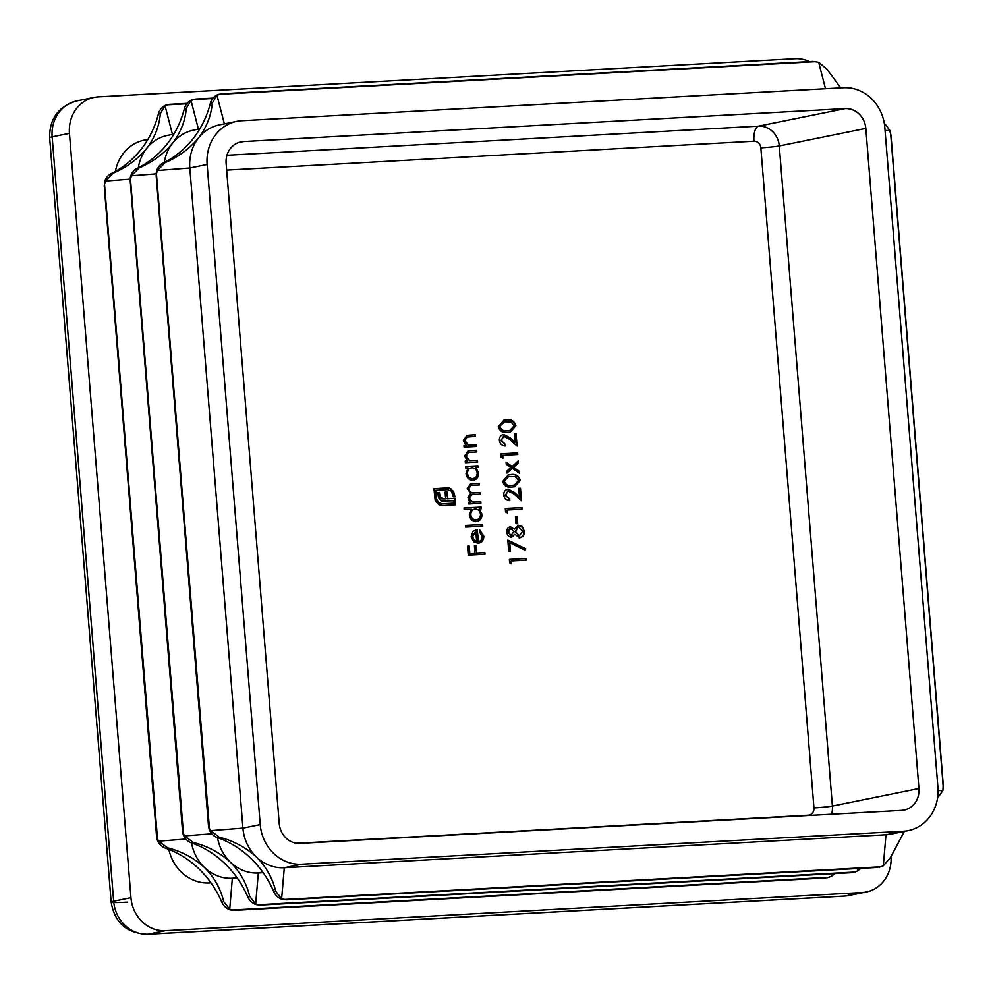 <?xml version="1.0" encoding="UTF-8"?>
<svg xmlns="http://www.w3.org/2000/svg" width="993" height="993" viewBox="0 0 993 993"><rect width="100%" height="100%" fill="white"/><g stroke="black" fill="none" stroke-linecap="round" stroke-linejoin="round"><path stroke-width="1.49" d="M512.276 468.361L506.964 473.115L506.802 471.154L510.948 467.442L506.244 464.227L506.095 462.266L512.115 466.4L518.284 460.889L518.433 462.85L513.455 467.306L519.103 471.191L519.265 473.152L512.276 468.361L506.939 472.742M508.565 490.778L505.487 494.948L509.694 499.007L509.831 500.658C506.405 500.534 504.382 498.635 503.761 494.961C503.712 491.56 505.226 489.623 508.292 489.139L514.61 492.528L519.451 496.885L518.756 488.333L520.481 488.233L521.486 500.72L513.977 493.98L507.82 490.914M507.56 489.226L514.026 492.64L519.451 496.885M517.725 523.659L516 523.758L515.429 516.683L517.154 516.583L517.725 523.659M510.452 551.289L508.726 551.376L507.82 540.068L525.781 548.781L525.185 550.246L509.757 542.761L510.452 551.289M482.759 526.166L465.568 527.109L465.432 525.458L482.623 524.515L482.759 526.166M480.922 503.302L468.671 503.972L468.535 502.321L470.67 502.21L468.795 500.435L467.951 497.704L470.57 493.26L467.206 488.494L470.732 483.864L479.309 483.268L479.433 484.919L470.967 485.49L468.733 488.705C469.739 492.031 471.923 493.372 475.287 492.727L480.041 492.466L480.178 494.104L471.762 494.688L469.478 497.903C470.384 501.117 472.445 502.458 475.635 501.937L480.786 501.651L480.922 503.302M476.342 446.502L464.103 447.173L463.967 445.522L466.176 445.398L463.346 440.42L467.058 435.306L475.399 434.711L475.535 436.361L466.995 437.032L464.873 440.619L468.485 445.013L476.218 444.852L476.342 446.502M467.144 436.982L464.873 440.619M465.791 468.15L465.655 466.499L477.906 465.829L478.03 467.48L475.92 467.591L478.688 472.953C478.676 477.248 476.739 479.693 472.879 480.302C468.981 480.078 466.698 477.844 466.015 473.599L468.051 468.026L465.791 468.15M473.798 480.19L472.879 480.302M515.888 425.724L510.328 432.029L507.572 432.352C502.868 433.159 499.764 431.272 498.263 426.692L503.997 420.176L506.567 419.865C511.308 419.145 514.411 421.094 515.888 425.724L510.042 432.092M485.018 554.218L468.262 555.137L467.529 546.175L469.255 546.088L469.838 553.386L475.002 553.101L474.406 545.802L476.131 545.703L476.714 553.014L484.882 552.567L485.018 554.218M435.17 500.472L433.941 488.618L449.283 488.084L453.602 491.386L454.943 496.661L453.342 496.748L451.343 491.15L447.471 489.636L435.679 490.281L436.324 498.287L438.211 502.297L442.059 503.786L453.851 503.141L453.664 500.757L441.699 501.018L438.521 497.927L437.727 492.466L439.812 492.354L440.408 496.947L443.759 498.883L445.646 498.771L445.112 492.056L447.173 491.945L447.706 498.66L455.067 498.263L455.588 504.792L442.195 505.536L438.745 504.717L435.17 500.472M504.159 436.101L501.08 440.271L505.3 444.318L505.425 445.969C501.999 445.857 499.976 443.958 499.355 440.284C499.318 436.87 500.832 434.934 503.898 434.45L510.203 437.839L515.044 442.195L514.362 433.643L516.075 433.544L517.08 446.043L509.583 439.291L503.426 436.225M503.166 434.549L509.632 437.963L515.044 442.195M477.596 462.055L465.357 462.726L465.221 461.075L467.43 460.951L464.587 455.973L468.311 450.859L476.652 450.263L476.789 451.914L468.249 452.585L466.127 456.184L469.726 460.578L477.472 460.404L477.596 462.055M468.398 452.535L466.127 456.184M511.457 563.776L509.645 562.795L509.372 559.394L526.129 558.476L526.265 560.126L511.221 560.946L511.457 563.776M464.165 509.67L464.029 508.019L481.22 507.075L481.357 508.726L479.234 508.838L482.015 514.2C481.99 518.495 480.066 520.94 476.206 521.548C472.296 521.325 470.012 519.091 469.329 514.846L471.476 509.26L464.165 509.67M477.124 521.437L476.206 521.548M475.808 529.753L476.628 529.666L478.167 541.57C480.91 541.173 482.288 539.447 482.288 536.419L479.309 531.615L479.892 530.113L483.777 536.133C483.79 540.341 481.866 542.712 478.018 543.233L473.798 541.917L471.092 536.791L473.065 531.243L477.199 529.554L478.527 541.533M478.949 543.121L478.018 543.233M509.856 526.799L514.386 529.07L518.557 525.272L522.144 526.476L524.378 531.255C524.565 534.966 523.013 537.139 519.699 537.759L514.821 534.383L511.482 537.263C508.714 536.915 507.125 535.202 506.753 532.111C506.678 529.033 507.982 527.221 510.675 526.65L510.129 526.724M517.912 525.347L522.144 526.476M520.357 537.672L519.699 537.759M507.361 512.86L505.549 511.879L505.276 508.478L522.033 507.56L522.169 509.21L507.125 510.03L507.361 512.86M520.282 480.413L514.734 486.719L511.978 487.042C507.262 487.848 504.159 485.962 502.669 481.382L508.391 474.865L510.973 474.555C515.702 473.835 518.818 475.784 520.282 480.413L514.436 486.769M502.954 458.183L501.155 457.19L500.882 453.801L517.638 452.882L517.763 454.521L502.731 455.353L502.954 458.183M104.761 183.444L105.469 181.049L113.177 173.179C126.558 167.42 137.717 159.178 146.654 148.429C154.759 137.667 159.314 126.061 160.32 113.612L165.049 105.767L169.803 104.302L165.62 105.27A13.964 12.661 78.5 0 0 164.354 105.903A13.964 12.661 78.5 0 0 158.383 114.009A97.748 88.638 -101.5 0 1 140.882 149.608A97.748 88.638 -101.5 0 1 111.241 173.564A13.964 12.661 78.5 0 0 104.774 181.185A13.964 12.661 78.5 0 0 104.377 182.65L157.502 838.924L158.57 841.17L167.457 847.774C181.595 851.349 193.945 857.927 204.508 867.522C214.277 877.39 220.682 888.772 223.723 901.669L229.706 909.303L234.472 910.358L825.99 877.949M234.658 910.345L230.364 909.936A13.964 12.661 -101.5 0 1 229.011 909.439A13.964 12.661 -101.5 0 1 221.787 902.066A97.748 88.638 78.5 0 0 198.737 868.689A97.748 88.638 78.5 0 0 165.521 848.171A13.964 12.661 -101.5 0 1 157.887 841.319A13.964 12.661 -101.5 0 1 157.254 839.917L156.559 835.547L157.502 838.924M130.728 178.181L131.424 175.786L139.144 167.916C152.525 162.157 163.684 153.915 172.608 143.166C180.726 132.404 185.281 120.798 186.274 108.349L191.016 100.492L195.758 99.039L191.575 100.008A13.964 12.661 78.5 0 0 190.321 100.641A13.964 12.661 78.5 0 0 184.35 108.746A97.748 88.638 -101.5 0 1 166.849 144.333A97.748 88.638 -101.5 0 1 137.208 168.301A13.964 12.661 78.5 0 0 130.728 175.922A13.964 12.661 78.5 0 0 130.331 177.387L183.457 833.648L184.537 835.907L193.412 842.511C207.549 846.086 219.9 852.664 230.475 862.259C240.244 872.115 246.649 883.509 249.69 896.406L255.66 904.04L260.427 905.095L851.944 872.686M260.613 905.082L256.318 904.673A13.964 12.661 -101.5 0 1 254.965 904.176A13.964 12.661 -101.5 0 1 247.753 896.803A97.748 88.638 78.5 0 0 224.703 863.426A97.748 88.638 78.5 0 0 191.475 842.908A13.964 12.661 -101.5 0 1 183.842 836.056A13.964 12.661 -101.5 0 1 183.221 834.654L182.526 830.285L183.457 833.648M156.683 172.919L157.378 170.523L165.099 162.653C178.479 156.894 189.638 148.652 198.575 137.903C206.681 127.141 211.236 115.536 212.241 103.086L216.971 95.229L221.724 93.776L217.529 94.745A13.964 12.661 78.5 0 0 216.275 95.378A13.964 12.661 78.5 0 0 210.305 103.483A97.748 88.638 -101.5 0 1 192.803 139.07A97.748 88.638 -101.5 0 1 163.162 163.038A13.964 12.661 78.5 0 0 156.683 170.659A13.964 12.661 78.5 0 0 156.298 172.124L209.424 828.385L210.491 830.644L219.379 837.248C233.504 840.823 245.854 847.401 256.43 856.996C266.198 866.852 272.603 878.234 275.644 891.143L281.627 898.777L286.381 899.832L877.911 867.423M908.247 830.62L890.944 834.132A41.892 37.982 -101.5 0 1 885.979 834.765L284.283 867.733A41.892 37.982 -101.5 0 1 256.43 856.996A41.892 37.982 -101.5 0 1 242.925 828.125L189.812 167.991A41.892 37.982 -101.5 0 1 198.575 137.903A41.892 37.982 -101.5 0 1 219.49 124.857L236.793 121.345A41.892 37.982 78.5 0 0 207.127 164.49L260.228 824.612A41.892 37.982 78.5 0 0 301.587 864.22L903.282 831.253A41.892 37.982 78.5 0 0 908.247 830.62A41.892 37.982 78.5 0 0 937.926 787.486L884.813 127.352A41.892 37.982 78.5 0 0 843.467 87.744L241.771 120.712A41.892 37.982 78.5 0 0 236.793 121.345M286.58 899.819L282.273 899.397A13.964 12.661 -101.5 0 1 280.932 898.913A13.964 12.661 -101.5 0 1 273.708 891.528A97.748 88.638 78.5 0 0 250.658 858.163A97.748 88.638 78.5 0 0 217.442 837.633A13.964 12.661 -101.5 0 1 209.796 830.793A13.964 12.661 -101.5 0 1 209.175 829.391L208.48 825.022L209.424 828.385M138.312 167.755A41.892 37.982 -101.5 0 1 146.654 148.429A41.892 37.982 -101.5 0 1 167.569 135.383L173.862 134.105M164.267 162.492A41.892 37.982 -101.5 0 1 172.608 143.166A41.892 37.982 -101.5 0 1 193.536 130.12L199.829 128.842M834.952 873.617L831.402 876.335L827.653 877.713M237.215 877.998L232.362 878.259A41.892 37.982 -101.5 0 1 204.508 867.522A41.892 37.982 -101.5 0 1 191.55 842.933M860.906 868.354L857.356 871.072L853.62 872.45M263.182 872.723L258.329 872.996A41.892 37.982 -101.5 0 1 230.475 862.259A41.892 37.982 -101.5 0 1 217.517 837.67M904.362 831.402L890.535 857.455L883.311 865.809L879.575 867.187M943.176 784.768L942.903 790.515L937.677 797.888M890.994 136.178L889.79 130.393L885.495 124.584M840.674 87.893L827.119 69.398L818.666 62.274L813.093 61.367L221.563 93.776M147.907 139.368L144.494 140.063A41.892 37.982 78.5 0 0 115.411 171.404M168.835 849.387A41.892 37.982 78.5 0 0 209.287 882.938L210.963 882.839M809.456 61.578A34.904 31.652 78.5 0 0 795.033 58.699L98.332 96.867A34.904 31.652 78.5 0 0 94.186 97.388A34.904 31.652 78.5 0 0 69.46 133.347L52.157 136.848L113.649 901.21L130.952 897.697L69.46 133.347M130.952 897.697A34.904 31.652 78.5 0 0 165.421 930.702L148.118 934.214L844.807 896.046L862.123 892.533L165.421 930.702M862.123 892.533A34.904 31.652 78.5 0 0 866.256 891.999A34.904 31.652 78.5 0 0 891.006 856.289M901.607 810.412A20.94 18.991 78.5 0 0 904.089 810.089A20.94 18.991 78.5 0 0 918.935 788.516L865.822 128.395A20.94 18.991 78.5 0 0 845.142 108.597L243.446 141.552A20.94 18.991 78.5 0 0 240.964 141.875A20.94 18.991 78.5 0 0 226.119 163.448L279.232 823.569A20.94 18.991 78.5 0 0 299.911 843.38L901.607 810.412M467.542 546.262L469.255 546.088M468.671 546.2L469.838 553.386M469.267 553.511L475.002 553.101M474.418 545.889L476.131 545.703M475.548 545.827L476.714 553.014M476.144 553.126L484.882 552.567M484.299 552.679L484.435 554.243M433.941 488.705L447.334 487.886M446.763 487.997L449.283 488.084M448.712 488.196L451.033 488.829M450.45 488.953L453.602 491.386M453.019 491.498L454.347 496.699M436.324 498.287L435.679 490.281M435.741 498.412L438.211 502.297M437.64 502.421L442.059 503.786M441.475 503.898L453.851 503.141M437.727 492.553L439.812 492.354M439.241 492.466L440.06 495.395M439.477 495.507L440.408 496.947M439.825 497.071L441.153 498.052M440.582 498.176L442.282 498.722M441.699 498.834L445.646 498.771M445.112 492.143L447.173 491.945M446.589 492.069L447.706 498.66M447.135 498.784L455.067 498.263M454.484 498.374L455.005 504.829M503.712 420.238L506.567 419.865M505.996 419.977C510.725 419.257 513.84 421.218 515.305 425.848M504.245 421.839L499.405 426.667C500.695 430.155 503.19 431.533 506.864 430.825L509.67 430.466M499.976 426.543C501.279 430.031 503.761 431.421 507.435 430.714L509.955 430.416L514.163 425.774L510.961 421.975L504.518 421.777L499.405 426.667M503.588 436.212L501.08 440.271M500.509 440.383L505.3 444.318M504.717 444.442L504.841 445.956M514.374 433.73L516.075 433.544M515.504 433.668L516.459 445.472M465.667 466.586L477.906 465.829M477.323 465.94L477.447 467.504M478.688 472.953L475.92 467.591M478.117 473.065C478.105 477.36 476.168 479.818 472.308 480.426M471.365 467.926C468.386 468.386 466.909 470.285 466.933 473.611C467.442 476.863 469.192 478.589 472.196 478.775L473.127 478.614M470.93 467.976L471.936 467.815C468.957 468.274 467.48 470.161 467.517 473.487C468.026 476.752 469.776 478.465 472.767 478.651L472.842 478.688M472.196 478.775L472.767 478.651C475.697 478.142 477.174 476.243 477.186 472.978C476.69 469.677 474.939 467.951 471.936 467.815M465.221 461.162L467.43 460.951M468.038 450.921L476.652 450.263M476.069 450.388L476.193 451.952M465.543 456.296L469.726 460.578M469.155 460.69L477.472 460.404M476.888 460.516L477.012 462.093M463.979 445.609L466.176 445.398M466.784 435.368L475.399 434.711M474.828 434.835L474.952 436.399M464.29 440.743L468.485 445.013M467.902 445.137L476.218 444.852M475.635 444.963L475.759 446.527M509.384 559.481L526.129 558.476M525.558 558.587L525.682 560.151M510.836 563.441L511.221 560.946M468.547 502.408L470.67 502.21M470.459 483.926L479.309 483.268M478.725 483.38L478.849 484.944M470.694 485.552L468.733 488.705M468.162 488.817C469.155 492.156 471.34 493.496 474.704 492.838L480.041 492.466M479.47 492.578L479.594 494.142M471.489 494.75L469.478 497.903M468.907 498.027C469.813 501.229 471.861 502.57 475.051 502.048L480.786 501.651M480.202 501.775L480.339 503.339M464.041 508.106L481.22 507.075M480.649 507.187L480.773 508.751M482.015 514.2L479.234 508.838M481.431 514.312C481.419 518.607 479.482 521.064 475.622 521.673M474.679 509.173C471.7 509.632 470.223 511.532 470.26 514.858C470.769 518.11 472.519 519.836 475.51 520.022L476.441 519.86M474.244 509.223L475.262 509.061C472.271 509.521 470.806 511.42 470.831 514.734C471.34 517.998 473.09 519.711 476.081 519.898L476.156 519.935M475.51 520.022L476.081 519.898C479.011 519.389 480.488 517.49 480.5 514.225C480.004 510.923 478.266 509.21 475.262 509.061M465.444 525.545L482.623 524.515M482.052 524.639L482.176 526.203M479.321 530.225L483.777 536.133M483.194 536.245C483.206 540.453 481.295 542.823 477.434 543.357M477.596 541.681L478.241 541.595M475.833 531.28L472.01 536.741L473.438 540.13L476.652 541.483L475.833 531.28L472.594 536.617L474.021 540.018L476.652 541.483M507.857 540.477L525.781 548.781M525.21 548.906L524.738 550.035M509.868 551.314L509.757 542.761M510.092 526.762L514.386 529.07M521.561 526.588L524.378 531.255M523.795 531.367C523.994 535.09 522.43 537.25 519.128 537.871M510.899 537.374L514.821 534.383M518.147 527.035L514.982 531.727L519.749 536.083M518.023 527.047L515.553 531.615L519.476 536.158M510.799 535.724L513.84 531.739L510.75 528.301L509.893 528.45L507.895 532.223L511.333 535.612M510.75 528.301L508.478 532.099L511.085 535.686M519.041 536.22L522.653 531.329L518.718 526.923M515.441 516.77L517.154 516.583M516.571 516.708L517.142 523.696M505.288 508.565L522.033 507.56M521.462 507.684L521.586 509.248M506.74 512.525L507.125 510.03M507.982 490.902L505.487 494.948M504.903 495.073L509.694 499.007M509.124 499.119L509.235 500.646M518.768 488.407L520.481 488.233M519.898 488.345L520.853 500.162M508.118 474.915L510.973 474.555M510.39 474.666C515.131 473.946 518.234 475.895 519.711 480.525M508.639 476.528L503.799 481.344C505.102 484.832 507.584 486.222 511.258 485.515L514.076 485.155M504.382 481.233C505.673 484.721 508.168 486.111 511.842 485.391L514.362 485.105L518.557 480.451L515.367 476.665L508.912 476.466L503.799 481.344M506.132 462.812L512.115 466.4M517.738 461.385L518.433 462.85M517.862 462.974L513.455 467.306M512.872 467.43L519.103 471.191M518.532 471.303L518.644 472.718M500.882 453.875L517.638 452.882M517.055 452.994L517.179 454.558M502.346 457.847L502.731 455.353M296.696 843.256L808.19 815.228A6.976 6.33 78.5 0 0 813.962 807.93L760.849 147.808A6.976 6.33 78.5 0 0 753.96 141.205L226.652 170.101M185.852 839.048L158.57 841.17M130.133 179.125L105.469 181.049M211.819 833.785L184.537 835.907M156.087 173.862L131.424 175.786M260.228 824.612L242.925 828.125L210.491 830.644M207.127 164.49L189.812 167.991L157.378 170.523M172.447 134.39L165.049 105.767M166.973 104.848L186.758 103.768M198.414 129.127L191.016 100.492M192.927 99.585L212.713 98.506M224.368 123.864L216.971 95.229M218.894 94.323L816.345 61.591M236.768 877.365L232.362 878.259L229.706 909.303M829.205 877.303L231.754 910.035M831.613 873.803L831.402 876.335M262.735 872.102L258.329 872.996L255.66 904.04M855.159 872.04L257.708 904.772M857.58 868.54L857.356 871.072M301.587 864.22L284.283 867.733L281.627 898.777M881.126 866.777L283.675 899.509M903.282 831.253L885.979 834.765L883.311 865.809M890.597 132.714L943.325 788.181M885.073 130.493L889.79 130.393M938.075 790.627L942.903 790.515M825.506 88.725L818.666 62.274M210.814 882.628L209.287 882.938M127.452 902.153A27.928 1.552 -4.6 0 1 111.154 902.054A27.928 1.552 -4.6 0 1 113.649 901.21A34.904 31.652 78.5 0 0 148.118 934.214A27.928 11.668 -93.1 0 1 147.411 934.301L844.1 896.133A27.928 11.668 -93.1 0 0 844.807 896.046A34.904 31.652 78.5 0 0 848.953 895.512L866.256 891.999M49.65 137.704C49.476 118.577 58.55 106.313 76.883 100.901A34.904 31.652 78.5 0 0 52.157 136.848A27.928 1.552 -4.6 0 0 49.65 137.704L111.154 902.054C114.567 922.571 126.657 933.321 147.411 934.301M918.935 788.516L832.395 806.068A20.94 18.991 -101.5 0 1 831.563 814.248M865.822 128.395L779.282 145.946L832.395 806.068A13.964 0.77 -4.6 0 1 813.962 807.93M845.142 108.597L758.602 126.136A20.94 18.991 -101.5 0 1 779.282 145.946A13.964 0.77 175.4 0 1 760.849 147.808M243.446 141.552L238.543 142.545M226.963 155.268L758.602 126.136A13.964 5.834 86.9 0 0 753.96 141.205M217.442 837.633L219.379 837.248M273.708 891.528L275.644 891.143M191.475 842.908L193.412 842.511M247.753 896.803L249.69 896.406M221.787 902.066L223.723 901.669M165.521 848.171L167.457 847.774M210.305 103.483L212.241 103.086M163.162 163.038L165.099 162.653M184.35 108.746L186.274 108.349M137.208 168.301L139.144 167.916M111.241 173.564L113.177 173.179M158.383 114.009L160.32 113.612M156.584 836.64L104.228 185.902M169.654 104.315L187.094 103.359M182.551 831.377L130.195 180.639M195.609 99.052L213.048 98.096M208.505 826.114L156.149 175.376M890.957 134.837L943.35 786.071M76.883 100.901L94.186 97.388M848.953 895.512L844.1 896.133"/></g></svg>
